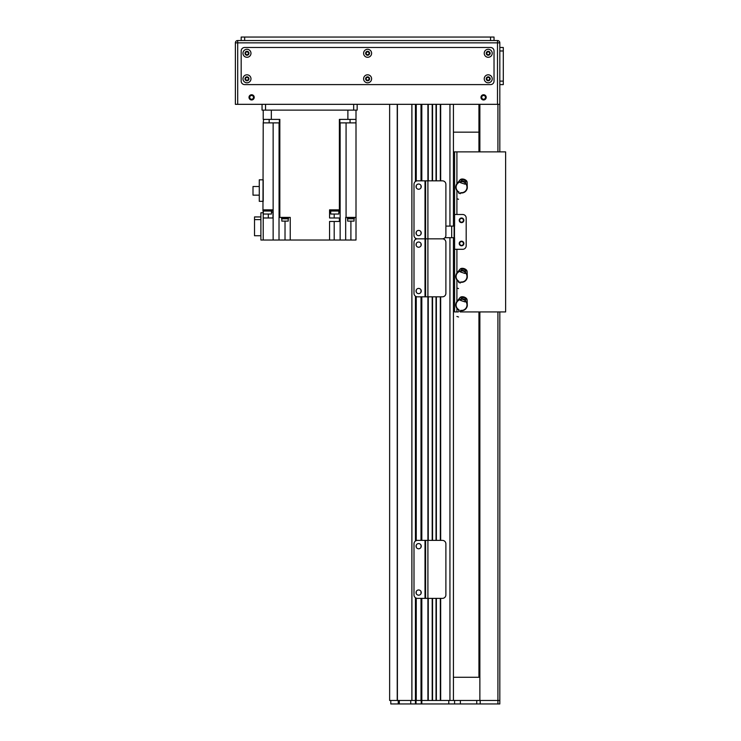 <?xml version="1.0" encoding="UTF-8"?>
<svg xmlns="http://www.w3.org/2000/svg" width="741" height="741" viewBox="0 0 741 741"><rect width="100%" height="100%" fill="white"/><g stroke="black" fill="none" stroke-linecap="round" stroke-linejoin="round"><path stroke-width="1.11" d="M453.427 237.704L453.427 700.467L440.673 700.467L440.673 598.376M436.032 598.376L436.032 700.467L432.549 700.467L432.549 598.376M421.824 180.841L421.824 104.324L427.909 104.324L427.909 238.834L442.405 238.834L425.593 238.834L425.593 180.841L442.405 180.841A3.483 3.483 90.2 0 1 445.887 184.314L445.887 235.351A3.483 3.483 90.2 0 1 442.405 238.834A3.483 3.483 90 0 1 445.887 242.307L445.887 293.343A3.483 3.483 90 0 1 442.405 296.826L427.909 296.826L427.909 598.376L425.593 598.376L425.593 540.384L442.405 540.384A3.483 3.483 90.2 0 1 445.887 543.866L445.887 594.893A3.483 3.483 90.2 0 1 442.405 598.376L427.909 598.376L427.909 700.467L411.903 700.467L411.903 104.324L415.442 104.324L415.442 181.489M397.232 104.324L397.232 700.467L389.636 700.467L389.636 104.324M436.032 180.841L436.032 104.324L432.549 104.324L432.549 180.841M449.944 226.098L449.944 104.324L440.673 104.324L440.673 180.841M421.24 703.95L421.824 703.95L421.824 700.467L421.24 700.467L421.24 703.95L416.025 703.95L416.025 598.061M416.025 540.698L416.025 296.502M416.025 239.148L416.025 238.519M416.025 181.156L416.025 104.324M415.442 597.728L415.442 703.95L410.727 703.95L410.727 700.467L421.24 700.467L421.24 598.376M421.24 540.384L421.24 296.826M421.24 180.841L421.24 104.324M428.261 700.467L428.261 598.376L428.261 700.467M428.261 540.384L428.261 296.826L428.261 540.384M428.261 180.841L428.261 104.324L428.261 180.841M432.207 700.467L432.207 598.376M432.207 540.384L432.207 296.826M432.207 180.841L432.207 104.324M436.375 700.467L436.375 598.376M436.375 540.384L436.375 296.826M436.375 180.841L436.375 104.324M440.321 700.467L440.321 598.376M440.321 540.384L440.321 296.826M440.321 180.841L440.321 104.324M453.427 226.098L453.427 104.324M417.47 296.826A3.483 3.483 0 0 1 413.997 293.343L413.997 242.307A3.483 3.483 0 0 1 417.47 238.834A3.483 3.483 0 0 1 413.997 235.351L413.997 184.314A3.483 3.483 0 0 1 417.47 180.841L425.01 180.841L425.01 238.834L417.47 238.834L425.01 238.834L425.01 296.826L417.47 296.826M425.593 296.826L425.593 238.834L427.909 238.834L427.909 296.826L425.01 296.826M418.637 288.416A2.612 2.612 0 0 1 420.897 292.325A2.612 2.612 0 0 1 416.377 292.325A2.612 2.612 0 0 1 418.637 288.416M418.637 242.02A2.612 2.612 0 0 1 420.897 245.938A2.612 2.612 0 0 1 416.377 245.938A2.612 2.612 0 0 1 418.637 242.02M425.593 238.834L425.01 238.834L425.593 238.834M478.945 151.877L478.945 104.324L478.945 151.877L478.945 132.157L453.427 132.157M453.427 677.274L478.945 677.274L453.427 677.274M456.91 273.077L456.91 249.3L462.708 249.3A3.483 3.483 0 0 0 466.182 245.817L466.182 217.984L466.182 245.817A3.483 3.483 0 0 1 462.708 249.3L454.585 249.3L454.585 311.933L458.355 311.933M456.91 198.736L456.91 214.501L462.708 214.501A3.483 3.483 0 0 1 466.182 217.984A3.483 3.483 0 0 0 462.708 214.501L454.585 214.501L454.585 226.098L445.887 226.098M444.98 237.704L454.585 237.704L454.585 249.3M461.55 245.817A2.316 2.316 0 0 1 459.54 242.335A2.316 2.316 0 0 1 463.551 242.335A2.316 2.316 0 0 1 461.55 245.817M461.55 222.624A2.316 2.316 0 0 1 459.54 219.141A2.316 2.316 0 0 1 463.551 219.141A2.316 2.316 0 0 1 461.55 222.624M454.122 237.704L454.122 226.098M453.427 151.877L505.621 151.877L505.621 311.933L460.189 311.933M454.585 151.877L454.585 214.501M463.431 243.502A1.88 1.88 0 0 0 460.606 241.872A1.88 1.88 0 0 0 460.606 245.123A1.88 1.88 0 0 0 463.431 243.502M463.431 220.299A1.88 1.88 0 0 0 460.606 218.678A1.88 1.88 0 0 0 460.606 221.929A1.88 1.88 0 0 0 463.431 220.299M453.427 287.573L454.585 287.573M454.585 163.177L454.585 166.373M454.585 294.242L454.585 300.624M454.585 302.652L453.427 302.652M478.945 311.933L478.945 677.274M499.823 311.933L499.823 700.467L460.383 700.467L460.383 703.95L421.824 703.95M235.379 104.324L235.379 42.848L235.379 104.324L237.704 104.324L237.704 40.533A2.316 2.316 0 0 0 235.379 42.848L499.823 42.848A2.316 2.316 0 0 0 497.498 40.533L497.498 104.324L499.823 104.324L499.823 151.877M448.009 703.95L451.195 703.95M421.824 598.376L421.824 700.467L448.787 700.467L448.787 703.894M415.442 703.95L416.025 703.95L416.025 700.467M410.727 703.95L390.794 703.95L390.794 700.467L410.727 700.467M499.823 700.467L499.823 703.95L460.383 703.95M449.944 237.704L449.944 700.467L460.383 700.467M454.585 703.95L454.585 700.467M262.055 110.122L262.055 104.324L262.055 110.122L265.537 110.122L265.537 104.324M353.679 104.324L353.679 110.122L265.537 110.122M353.679 110.122L357.162 110.122L357.162 104.324M269.168 122.876L269.168 119.394M263.611 119.394L263.212 122.876L279.848 122.876L279.848 119.394L271.336 119.394L271.336 110.122L347.881 110.122L347.881 119.394L339.369 119.394L339.369 122.876L356.004 122.876L356.004 240.019L345.676 240.019L345.676 217.4L356.004 217.4M279.366 119.394L279.366 122.876M263.212 119.394L263.212 110.122L263.212 119.394L271.336 119.394M271.78 209.86L271.78 211.028L262.962 211.028L263.212 122.876M263.212 179.822L263.212 201.339L259.276 201.339L259.276 179.822L263.212 179.822M263.212 209.86L273.003 209.86L272.957 217.984L263.212 217.984L263.212 240.019L260.897 240.019L260.897 212.76L263.212 212.76L263.212 211.028M263.305 211.028L263.305 214.038L271.428 214.038L271.428 211.028M279.839 122.876L279.839 217.4L279.024 217.4L279.024 240.019L263.212 240.019L263.212 212.76M339.378 122.876L339.378 209.86L329.56 209.86L329.56 217.984L339.378 217.984L339.378 221.466L340.138 221.466L340.138 240.019L345.676 240.019M279.839 217.4L290.24 217.4L290.24 240.019L329.56 240.019L329.56 221.466L339.378 221.466M329.56 212.185L330.727 212.185M330.384 209.86L330.384 211.028L339.193 211.028L339.193 209.86M339.378 209.86L340.138 209.86L340.138 217.984L339.378 217.984M356.004 110.122L356.004 122.876M356.004 211.028L356.004 209.86M340.138 240.019L334.2 240.019L334.2 221.466M329.56 240.019L334.2 240.019M281.83 218.799L281.83 221.114L285.026 221.114L285.016 240.019L290.24 240.019M285.016 240.019L279.024 240.019M272.957 212.185L271.428 212.185M338.85 212.185L340.138 212.185M260.897 235.731L254.515 235.731L254.515 219.614L260.897 219.614M254.515 219.614L254.515 216.937L260.897 216.937M281.543 217.4L281.543 217.984L288.499 217.984L288.499 217.4M281.599 217.984L281.599 218.799L288.444 218.799L288.444 217.984M285.026 221.114L288.212 221.114L288.212 218.799M347.372 217.4L347.372 217.984L354.337 217.984L354.337 217.4M347.436 217.984L347.436 218.799L354.272 218.799L354.272 217.984M347.668 218.799L347.668 221.114L354.041 221.114L354.041 218.799M259.276 195.161L253.005 195.161L253.005 186.519L259.276 186.519M347.881 119.394L355.606 119.394M350.048 119.394L350.048 122.876M339.85 119.394L339.85 122.876M330.727 211.028L330.727 214.038L338.85 214.038L338.85 211.028M418.637 230.423A2.612 2.612 0 0 1 420.897 234.332A2.612 2.612 0 0 1 416.377 234.332A2.612 2.612 0 0 1 418.637 230.423M418.637 184.027A2.612 2.612 0 0 1 420.897 187.945A2.612 2.612 0 0 1 416.377 187.945A2.612 2.612 0 0 1 418.637 184.027M425.593 180.841L425.01 180.841M417.47 598.376A3.483 3.483 0 0 1 413.997 594.893L413.997 543.866A3.483 3.483 0 0 1 417.47 540.384L425.01 540.384L425.01 598.376L417.47 598.376M425.593 598.376L425.01 598.376M418.637 589.966A2.612 2.612 0 0 1 420.897 593.884A2.612 2.612 0 0 1 416.377 593.884A2.612 2.612 0 0 1 418.637 589.966M418.637 543.579A2.612 2.612 0 0 1 420.897 547.488A2.612 2.612 0 0 1 416.377 547.488A2.612 2.612 0 0 1 418.637 543.579M425.593 540.384L425.01 540.384M465.357 181.925L465.719 183.74M460.244 181.953L461.606 180.702M466.098 180.582A9400.697 57.733 0.1 0 0 466.274 180.545A2.612 2.612 -108 0 1 467.126 182.397L466.098 180.582L465.663 180.999A5.178 5.178 0 0 0 461.912 179.776L461.819 179.183L459.929 180.007A2.612 2.612 144.4 0 1 461.699 179.044A9658.314 63.022 35.9 0 0 461.819 179.183M464.718 184.074L465.339 183.333A5.456 5.456 0 0 1 460.707 192.632L460.365 193.67L458.707 193.132L458.948 192.391A5.761 5.761 0 0 1 456.067 185.463L459.994 180.128M457.077 183.648L457.03 183.611A5.798 5.798 0 0 0 456.03 185.445L456.363 185.556M466.728 188.936L467.025 189.038A5.761 5.761 0 0 1 460.606 192.929L460.365 193.67M465.589 182.351L465.302 183.222A5.511 5.511 0 0 0 465.061 183.008M461.208 181.749A5.511 5.511 0 0 0 460.893 181.777L461.171 180.915M467.062 189.048L467.312 187.871A5.798 5.798 0 0 1 467.062 189.048M465.302 182.11A9.281 9.281 0 0 0 461.55 180.887L461.365 181.452A8.697 8.697 0 0 1 465.116 182.675L465.663 180.999M461.912 179.776L461.55 180.887M467.006 182.453L467.256 187.871M462.115 179.165L462.106 179.183A5.752 5.752 0 0 1 465.857 180.406M467.126 182.397L467.312 187.871M466.274 180.545A5.919 5.919 0 0 0 461.699 179.044M457.03 183.611L459.929 180.007M458.707 193.132L459.05 192.095A5.456 5.456 0 0 1 460.791 181.851L460.856 182.814M465.339 183.333L465.061 184.185L460.513 182.703L460.791 181.851M464.866 183.629L465.302 182.277A6.234 6.234 0 0 0 465.255 182.24M461.504 181.017A6.234 6.234 0 0 0 461.448 181.017L461.004 182.369M465.357 271.234L465.719 273.049M460.244 271.262L461.606 270.011M466.098 269.881A9400.697 57.733 0.1 0 0 466.274 269.854A2.612 2.612 -108 0 1 467.126 271.697L466.098 269.881L465.663 270.308A5.178 5.178 0 0 0 461.912 269.076L461.819 268.483L459.929 269.316A2.612 2.612 144.4 0 1 461.699 268.353A9658.314 63.022 35.9 0 0 461.819 268.483M464.718 273.383L465.339 272.642A5.456 5.456 0 0 1 460.707 281.941L460.365 282.979L458.707 282.441L458.948 281.7A5.761 5.761 0 0 1 456.067 274.763L459.994 269.428M457.077 272.957L457.03 272.92A5.798 5.798 0 0 0 456.03 274.754L456.363 274.865M466.728 278.245L467.025 278.338A5.761 5.761 0 0 1 460.606 282.238L460.365 282.979M465.589 271.66L465.302 272.521A5.511 5.511 0 0 0 465.061 272.317M461.208 271.058A5.511 5.511 0 0 0 460.893 271.086L461.171 270.224M467.062 278.357L467.312 277.18A5.798 5.798 0 0 1 467.062 278.357M465.302 271.41A9.281 9.281 0 0 0 461.55 270.187L461.365 270.752A8.697 8.697 0 0 1 465.116 271.975L465.663 270.308M461.912 269.076L461.55 270.187M467.006 271.752L467.256 277.18M462.115 268.474L462.106 268.492A5.752 5.752 0 0 1 465.857 269.715M467.126 271.697L467.312 277.18M466.274 269.854A5.919 5.919 0 0 0 461.699 268.353M457.03 272.92L459.929 269.316M458.707 282.441L459.05 281.404A5.456 5.456 0 0 1 460.791 271.15L460.856 272.123M465.339 272.642L465.061 273.494L460.513 272.012L460.791 271.15M464.866 272.938L465.302 271.577A6.234 6.234 0 0 0 465.255 271.539M461.504 270.317A6.234 6.234 0 0 0 461.448 270.317L461.004 271.678M465.357 299.651L465.719 301.467M460.244 299.679L461.606 298.428M466.098 298.299A9400.697 57.733 0.1 0 0 466.274 298.271A2.612 2.612 -108 0 1 467.126 300.114L466.098 298.299L465.663 298.716A5.178 5.178 0 0 0 461.912 297.493L461.819 296.9L459.929 297.734A2.612 2.612 144.4 0 1 461.699 296.77A9658.314 63.022 35.9 0 0 461.819 296.9M464.718 301.8L465.339 301.05A5.456 5.456 0 0 1 460.707 310.359L460.365 311.396L458.707 310.859L458.948 310.118A5.761 5.761 0 0 1 456.067 303.18L459.994 297.845M457.077 301.374L457.03 301.337A5.798 5.798 0 0 0 456.03 303.171L456.363 303.282M466.728 306.663L467.025 306.755A5.761 5.761 0 0 1 460.606 310.655L460.365 311.396M465.589 300.077L465.302 300.939A5.511 5.511 0 0 0 465.061 300.735M461.208 299.475A5.511 5.511 0 0 0 460.893 299.503L461.171 298.642M467.062 306.774L467.312 305.598A5.798 5.798 0 0 1 467.062 306.774M465.302 299.827A9.281 9.281 0 0 0 461.55 298.604L461.365 299.169A8.697 8.697 0 0 1 465.116 300.392L465.663 298.716M461.912 297.493L461.55 298.604M467.006 300.17L467.256 305.598M467.126 300.114L467.312 305.598M466.274 298.271A5.919 5.919 0 0 0 461.699 296.77M457.03 301.337L459.929 297.734M458.707 310.859L459.05 309.812A5.456 5.456 0 0 1 460.791 299.568L460.856 300.54M465.339 301.05L465.061 301.911L460.513 300.42L460.791 299.568M464.866 301.355L465.302 299.994A6.234 6.234 0 0 0 465.255 299.957M461.504 298.734A6.234 6.234 0 0 0 461.448 298.734L461.004 300.096M485.466 97.358A1.88 1.88 0 0 1 482.641 98.988A1.88 1.88 0 0 1 482.641 95.737A1.88 1.88 0 0 1 485.466 97.358M253.496 97.358A1.88 1.88 0 0 1 250.68 98.988A1.88 1.88 0 0 1 250.68 95.737A1.88 1.88 0 0 1 253.496 97.358M480.974 97.358A2.612 2.612 0 0 1 484.892 95.098A2.612 2.612 0 0 1 484.892 99.618A2.612 2.612 0 0 1 480.974 97.358M249.004 97.358A2.612 2.612 0 0 1 252.922 95.098A2.612 2.612 0 0 1 252.922 99.618A2.612 2.612 0 0 1 249.004 97.358M499.823 104.324L499.823 42.848A2.316 2.316 0 0 0 497.498 40.533L237.704 40.533L241.177 40.533L241.177 37.05L241.177 40.533L244.66 40.533L244.66 37.05L241.177 37.05M235.379 42.848A2.316 2.316 0 0 1 237.704 40.533M244.66 37.05L494.025 37.05L494.025 40.533L497.498 40.533M489.653 78.805A1.426 1.426 0 0 1 487.513 80.037A1.426 1.426 0 0 1 487.513 77.564A1.426 1.426 0 0 1 489.653 78.805M248.402 53.287A1.426 1.426 0 0 1 246.262 54.519A1.426 1.426 0 0 1 246.262 52.055A1.426 1.426 0 0 1 248.402 53.287M369.027 78.805A1.426 1.426 0 0 1 366.888 80.037A1.426 1.426 0 0 1 366.888 77.564A1.426 1.426 0 0 1 369.027 78.805M369.027 53.287A1.426 1.426 0 0 1 366.888 54.519A1.426 1.426 0 0 1 366.888 52.055A1.426 1.426 0 0 1 369.027 53.287M248.402 78.805A1.426 1.426 0 0 1 246.262 80.037A1.426 1.426 0 0 1 246.262 77.564A1.426 1.426 0 0 1 248.402 78.805M489.653 53.287A1.426 1.426 0 0 1 487.513 54.519A1.426 1.426 0 0 1 487.513 52.055A1.426 1.426 0 0 1 489.653 53.287M497.498 104.324L237.704 104.324M490.542 37.05L490.542 40.533L244.66 40.533M248.948 78.805A1.973 1.973 0 0 0 245.993 77.092A1.973 1.973 0 0 0 245.993 80.51A1.973 1.973 0 0 0 248.948 78.805M250.977 78.805A4.001 4.001 0 0 1 244.975 82.27A4.001 4.001 0 0 1 244.975 75.341A4.001 4.001 0 0 1 250.977 78.805M490.19 53.287A1.973 1.973 0 0 0 487.235 51.583A1.973 1.973 0 0 0 487.235 54.991A1.973 1.973 0 0 0 490.19 53.287M492.228 53.287A4.001 4.001 0 0 1 486.226 56.751A4.001 4.001 0 0 1 486.226 49.823A4.001 4.001 0 0 1 492.228 53.287M369.574 78.805A1.973 1.973 0 0 0 366.619 77.092A1.973 1.973 0 0 0 366.619 80.51A1.973 1.973 0 0 0 369.574 78.805M371.602 78.805A4.001 4.001 0 0 1 365.6 82.27A4.001 4.001 0 0 1 365.6 75.341A4.001 4.001 0 0 1 371.602 78.805M369.574 53.287A1.973 1.973 0 0 0 366.619 51.583A1.973 1.973 0 0 0 366.619 54.991A1.973 1.973 0 0 0 369.574 53.287M371.602 53.287A4.001 4.001 0 0 1 365.6 56.751A4.001 4.001 0 0 1 365.6 49.823A4.001 4.001 0 0 1 371.602 53.287M490.19 78.805A1.973 1.973 0 0 0 487.235 77.092A1.973 1.973 0 0 0 487.235 80.51A1.973 1.973 0 0 0 490.19 78.805M492.228 78.805A4.001 4.001 0 0 1 486.226 82.27A4.001 4.001 0 0 1 486.226 75.341A4.001 4.001 0 0 1 492.228 78.805M248.948 53.287A1.973 1.973 0 0 0 245.993 51.583A1.973 1.973 0 0 0 245.993 54.991A1.973 1.973 0 0 0 248.948 53.287M250.977 53.287A4.001 4.001 0 0 1 244.975 56.751A4.001 4.001 0 0 1 244.975 49.823A4.001 4.001 0 0 1 250.977 53.287M494.025 81.121A3.483 3.483 0 0 1 490.542 84.604L244.66 84.604A3.483 3.483 0 0 1 241.177 81.121L241.177 50.972A3.483 3.483 0 0 1 244.66 47.489L490.542 47.489A3.483 3.483 0 0 1 494.025 50.972L494.025 81.121M503.296 50.972L503.296 81.121L499.823 81.121L499.823 50.972L503.296 50.972L503.296 47.489L499.823 47.489L503.296 47.489M499.823 84.604L503.296 84.604L503.296 81.121M415.442 541.041L415.442 296.168M415.442 239.482L415.442 238.176M411.866 700.467L411.866 104.324M397.408 700.467L397.408 104.324M416.257 700.467L416.257 598.154M416.257 593.652L416.257 591.503M416.257 547.256L416.257 545.107M416.257 540.606L416.257 296.604M416.257 292.102L416.257 289.944M416.257 245.706L416.257 243.557M416.257 234.11L416.257 231.952M416.257 187.714L416.257 185.565M416.257 181.063L416.257 104.324M421.008 700.467L421.008 598.376M421.008 593.652L421.008 591.503M421.008 547.256L421.008 545.107M421.008 540.384L421.008 296.826M421.008 292.102L421.008 289.944M421.008 245.706L421.008 243.557M421.008 234.11L421.008 231.952M421.008 187.714L421.008 185.565M421.008 180.841L421.008 104.324M421.824 540.384L421.824 296.826M432.549 540.384L432.549 296.826M436.032 540.384L436.032 296.826M440.673 540.384L440.673 296.826M454.474 237.704L454.474 226.098M451.686 226.098L451.686 237.704M456.91 279.968L456.91 287.962M456.91 288.045L456.91 301.494M456.91 190.669L456.91 198.653M456.91 151.877L456.91 183.768M456.91 308.386L456.91 311.933M479.872 104.324L479.872 151.877M479.872 311.933L479.872 700.467M497.915 104.324L497.915 151.877M497.915 311.933L497.915 703.95M399.316 703.95L399.316 700.467M398.241 703.95L398.241 700.467M480.205 703.95L480.205 700.467M476.75 703.95L476.75 700.467M273.142 240.019L273.142 122.876M279.07 217.4L279.07 122.876M340.147 240.019L340.147 122.876M346.075 217.4L346.075 122.876M268.316 214.038L268.316 217.984M334.2 217.984L334.2 214.038M350.901 221.114L350.901 240.019M462.106 296.9A5.752 5.752 0 0 1 465.857 298.132M456.882 198.727L458.54 199.273M456.882 288.036L458.54 288.573M456.882 316.453L458.54 316.991"/></g></svg>
